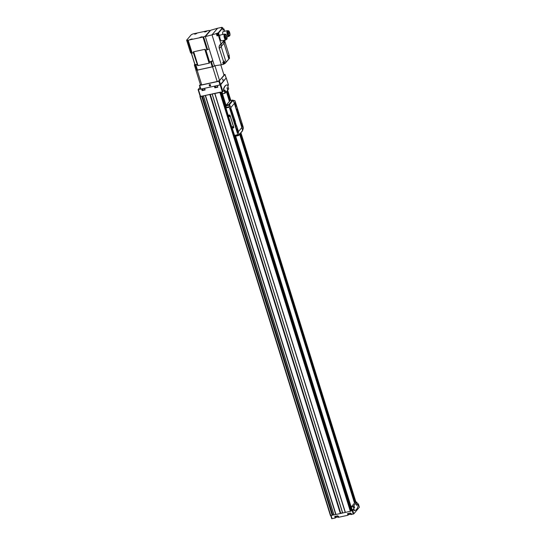 <?xml version="1.0" encoding="UTF-8"?>
<svg xmlns="http://www.w3.org/2000/svg" width="546" height="546" viewBox="0 0 546 546"><rect width="100%" height="100%" fill="white"/><g stroke="black" fill="none" stroke-linecap="round" stroke-linejoin="round"><path stroke-width="0.82" d="M200.013 87.346L198.102 89.633L201.61 88.95L202.129 90.609L205.132 89.954L204.62 88.302L214.36 86.179L214.871 87.838L217.874 87.183L217.363 85.531L220.741 84.664L226.146 78.023M198.143 89.667L200.559 96.437L222.338 91.946L223.812 90.643L223.478 89.162A22.277 7.542 -102.3 0 1 226.679 84.964A22.277 7.542 -102.3 0 1 226.815 84.937M348.676 514.468A1.631 0.389 -17.3 0 0 348.512 514.619L347.986 515.24L347.502 513.677L350.505 513.028L350.989 514.585L353.828 513.841L359.357 507.2M335.933 517.239A1.631 0.389 -17.3 0 0 335.77 517.39L335.237 518.011L334.753 516.448L337.756 515.799L338.247 517.362L347.986 515.24M330.808 515.608L331.736 518.693L335.237 518.011M357.63 504.634L358.319 503.787L357.405 503.903M353.644 509.35L352.163 509.671L351.146 510.879L352.757 510.401L353.644 509.35L354.163 510.619A22.277 7.542 77.7 0 0 354.559 510.565A22.277 7.542 77.7 0 0 354.695 510.53M351.146 510.879L350.819 511.192L351.344 510.619L234.548 135.647M203.487 95.803L333.995 514.912L345.229 512.441L214.715 93.393L212.08 93.939L342.595 512.981M199.966 96.587L330.439 515.601L333.913 514.871M356.149 503.514L356.511 505.357L356.149 503.514M354.033 506.012L354.395 507.862L354.033 506.012M227.095 87.742L227.436 89.305M224.986 90.24L225.327 91.803M227.805 85.927L228.453 85.053M351.194 510.135L352.033 509.814L235.49 135.633M350.819 511.192L345.284 512.435L214.769 93.386L220.297 92.151M335.974 514.455L205.453 95.407L209.971 94.39M333.927 514.912L203.412 95.864L205.453 95.407M200.164 96.253L201.774 96.178M354.668 502.893L239.796 134.084M229.559 101.228L226.522 91.475M226.29 106.108L221.908 92.042M333.845 514.653L332.289 515.219M340.492 513.438L210.073 94.369M342.547 512.817L340.554 513.295M354.511 503.078L239.639 134.268M229.409 101.413L226.372 91.66M227.573 85.183L227.341 84.855A22.277 7.542 77.7 0 0 226.952 84.903A22.277 7.542 77.7 0 0 223.751 89.1L224.972 93.311L228.699 88.902L227.573 85.183M222.031 92.015L222.618 93.823L224.952 93.311M227.75 89.401L227.15 87.606L227.75 89.401M225.635 91.899L225.034 90.104L225.635 91.899M357.985 505.76L356.818 502.095L353.085 506.504L354.436 510.558A22.277 7.542 77.7 0 0 354.832 510.503A22.277 7.542 77.7 0 0 358.033 506.306L357.985 505.76M355.03 502.484L351.283 506.9L352.129 509.718M224.966 90.65L225.136 91.441M227.075 88.152L227.245 88.943M354.183 506.395L354.511 507.452L354.183 506.395M354.122 506.203L354.593 507.616L354.122 506.203M356.292 503.897L356.627 504.954L356.292 503.897M356.238 503.705L356.709 505.111L356.238 503.705M356.333 504.606L356.675 504.531M214.865 86.07L215.274 87.353L214.871 87.838M217.779 86.875L215.595 87.292L215.213 85.995M205.037 89.646L202.853 90.063L202.464 88.821L204.648 88.404M202.784 89.865A1.631 0.389 -17.3 0 0 202.655 89.981L202.129 90.609M237.442 111.248L237.278 110.292L237.694 111.623L237.257 111.282M237.025 110.947A1.16 0.396 -102.3 0 1 237.189 109.876A1.16 0.396 -102.3 0 1 237.79 110.783A1.16 0.396 -102.3 0 1 237.776 112.094A1.16 0.396 -102.3 0 1 237.687 112.148A1.16 0.396 -102.3 0 1 237.087 111.241M235.251 124.522L235.087 123.567L235.503 124.897L235.067 124.556M234.835 124.229A1.16 0.396 -102.3 0 1 234.998 123.15A1.16 0.396 -102.3 0 1 235.599 124.065A1.16 0.396 -102.3 0 1 235.585 125.368A1.16 0.396 -102.3 0 1 235.497 125.423A1.16 0.396 -102.3 0 1 234.896 124.515M233.708 127.764A0.396 0.362 -139.8 0 0 233.797 127.395L230.023 115.267A0.396 0.362 -139.8 0 0 229.545 114.981L228.18 115.281L221.137 92.213M232.2 128.187L234.684 135.756A33.415 11.316 77.7 0 0 235.312 135.674L238.472 134.985M230.869 107.924L230.815 107.753A14.851 13.527 -139.8 0 0 229.716 105.119L229.224 107.269A14.851 13.527 40.2 0 1 229.839 108.913L237.353 133.019A14.851 13.527 40.2 0 1 237.769 134.705L234.452 135.428M236.377 125.607L235.265 122.038M238.855 134.876L237.94 135.046L238.902 134.609A14.851 13.527 -139.8 0 0 238.343 131.907M235.708 125.539A1.358 0.464 -102.3 0 1 235.422 125.553A1.358 0.464 -102.3 0 1 234.862 124.372A1.358 0.464 -102.3 0 1 234.882 123.068A1.358 0.464 -102.3 0 1 235.654 123.771A1.358 0.464 -102.3 0 1 235.708 125.539M236.295 125.628L235.831 126.583L237.606 132.275L238.452 131.593L236.602 125.669L235.599 126.447L237.763 132.535L237.353 133.019M230.815 107.944L230.166 109.18L234.657 122.727M230.801 107.937L230.398 109.132L234.671 122.734L235.374 121.717L230.801 107.937M233.852 100.396L233.388 100.778A14.851 13.527 40.2 0 1 234.487 103.412L242.001 127.518A14.851 13.527 40.2 0 1 242.574 130.269L242.438 130.296A14.851 13.527 40.2 0 0 241.864 127.552L234.35 103.44A14.851 13.527 40.2 0 0 233.251 100.805L233.224 100.56A14.851 13.527 -139.8 0 0 233.108 100.348A0.498 0.45 -139.8 0 0 232.555 100.089L230.071 100.628L226.262 105.132L226.447 105.706A33.415 11.316 77.7 0 0 225.867 107.439L229.115 106.736M242.656 130.378L243.393 128.051A14.851 13.527 -139.8 0 0 242.977 126.365L235.469 102.252A14.851 13.527 -139.8 0 0 234.848 100.614L233.224 100.56M237.899 112.264A1.358 0.464 -102.3 0 1 237.612 112.278A1.358 0.464 -102.3 0 1 237.053 111.097A1.358 0.464 -102.3 0 1 237.073 109.794A1.358 0.464 -102.3 0 1 237.844 110.497A1.358 0.464 -102.3 0 1 237.899 112.264M235.285 102.689L234.596 103.631L236.438 109.555L237.442 108.593L235.449 102.655L234.821 103.583L236.514 109.657M238.384 112.496L237.667 113.507L242.233 127.279M235.749 135.579L235.92 136.125L238.404 135.585A0.498 0.45 -139.8 0 0 238.739 135.135A14.851 13.527 -139.8 0 0 238.718 134.923M238.643 135.449L242.444 130.951A0.498 0.45 -139.8 0 0 242.54 130.637A14.851 13.527 -139.8 0 0 242.526 130.433M229.579 105.153L229.422 105.057A14.851 13.527 -139.8 0 0 229.306 104.852A0.498 0.45 -139.8 0 0 228.754 104.586L226.262 105.132M229.716 105.119L226.447 105.706M228.119 115.349L232.125 128.208L233.49 127.907A0.396 0.362 -139.8 0 0 233.743 127.464L229.962 115.343A0.396 0.362 -139.8 0 0 229.484 115.049L228.18 115.281M234.684 135.756L237.94 135.046L237.769 134.705M231.675 111.52L231.074 109.726L231.675 111.52M234.678 121.164L234.179 119.274L234.678 121.164M242.874 126.044L238.602 112.442L237.899 113.459L242.171 127.184L242.874 126.044M242.171 125.491L241.571 123.696L242.171 125.491M239.168 115.848L238.67 113.964L239.168 115.848M237.681 130.808L237.08 129.013L237.681 130.808M236.165 106.204L235.565 104.409L236.165 106.204M231.026 109.862L231.368 111.425M237.032 129.149L237.374 130.712M235.517 104.545L235.852 106.108M241.523 123.833L241.864 125.396M232.603 126.631A0.498 0.45 40.2 0 1 233.217 127.232A0.498 0.45 40.2 0 1 232.425 127.402A0.498 0.45 40.2 0 1 232.603 126.631M229.17 115.609A0.498 0.45 40.2 0 1 229.784 116.209A0.498 0.45 40.2 0 1 228.992 116.387A0.498 0.45 40.2 0 1 229.17 115.609M229.231 115.677A0.389 0.355 40.2 0 1 229.641 116.284A0.389 0.355 40.2 0 1 229.047 115.786A0.389 0.355 40.2 0 1 229.231 115.677M232.664 126.699A0.389 0.355 40.2 0 1 233.074 127.307A0.389 0.355 40.2 0 1 232.48 126.809A0.389 0.355 40.2 0 1 232.664 126.699M235.49 124.235L235.005 124.338M237.681 110.961L237.196 111.063M209.684 84.548A0.744 0.676 40.2 0 1 210.599 85.456A0.744 0.676 40.2 0 1 209.418 85.715A0.744 0.676 40.2 0 1 209.684 84.548M226.126 78.058L220.018 84.951L200.901 89.107L199.454 85.456M223.833 74.59L225.007 74.461L218.871 81.279L199.754 85.435L200.321 84.33M223.021 79.388L222.877 80.323L222.584 78.965L223.021 79.388M195.843 69.956L200.416 84.65A13.37 3.167 162.7 0 0 201.72 84.883L217.171 81.518L212.592 66.824L197.14 70.181A13.37 3.167 162.7 0 1 195.843 69.956L195.891 69.895M217.171 81.518A13.37 3.167 162.7 0 0 219.54 80.494L224.017 75.191L220.802 64.865M201.72 84.883L197.14 70.181M219.54 80.494L214.96 65.8A13.37 3.167 162.7 0 1 212.592 66.824M214.612 65.773L214.96 65.8M209.507 85.326A0.43 0.389 40.2 0 1 209.596 84.937L209.807 85.626A0.43 0.389 40.2 0 1 209.507 85.326L209.766 85.012M209.992 84.855L209.596 84.937A0.43 0.389 40.2 0 1 210.292 85.156L209.992 84.855M210.203 85.538A0.43 0.389 40.2 0 1 209.807 85.626L210.292 85.156A0.43 0.389 40.2 0 1 210.203 85.538M209.732 84.691A0.594 0.539 40.2 0 1 210.456 85.408A0.594 0.539 40.2 0 1 209.514 85.613A0.594 0.539 40.2 0 1 209.732 84.691M222.693 79.225L222.945 80.023M222.98 79.436L223.007 80.146L222.98 79.436M217.212 33.599A1.385 0.471 77.7 0 0 217.015 33.402L212.012 34.848L217.581 28.255L210.695 30.242L205.33 36.589L214.428 65.8L221.335 64.79L212.012 34.848L205.33 36.589M217.581 28.255L221.976 27.3L221.403 27.976L222.543 27.73L218.113 32.972L218.42 33.135A1.385 0.471 77.7 0 1 219.028 34.589A1.385 0.471 77.7 0 1 218.816 35.783A1.385 0.471 77.7 0 1 218.42 35.476L221.021 44.042A4.047 3.686 -139.8 0 0 219.287 48.321L223.744 62.217L219.287 48.321M222.741 62.36L223.607 62.176L222.741 62.36L223.362 64.353L225.068 63.425M223.362 64.353L221.335 64.79M216.4 33.893L217.021 35.879L218.386 35.586M222.133 27.812L221.976 27.3M223.212 29.081L223.962 28.993L224.665 31.265M226.194 39.489A2.969 1.003 -102.3 0 1 225.812 39.899L221.574 40.82A2.969 1.003 -102.3 0 1 220.045 38.5A2.969 1.003 -102.3 0 1 220.079 35.162A2.969 1.003 -102.3 0 1 220.311 35.019L224.556 34.091A2.969 1.003 -102.3 0 1 225.068 34.309M222.816 34.473A2.969 1.003 -102.3 0 1 222.986 31.729A2.969 1.003 -102.3 0 1 223.212 31.579L227.457 30.658A2.969 1.003 -102.3 0 1 227.975 30.876M224.406 40.206L221.021 44.042M223.915 28.924L223.894 28.999A1.385 0.471 77.7 0 1 223.669 30.05A1.385 0.471 77.7 0 1 223.082 29.368A1.385 0.471 77.7 0 1 222.829 27.921L222.829 27.832M229.272 55.678L224.932 41.735L229.272 55.658L228.856 55.747L229.252 55.665C228.678 55.453 228.774 56.224 229.538 57.985L229.463 58.299M229.586 58.142L226.051 62.176L221.185 46.56A29.702 7.037 162.7 0 1 219.403 48.273A3.952 3.597 -139.8 0 1 221.069 44.11M226.051 62.176L225.341 63.172M225.129 63.411L224.208 61.05L223.744 62.217L222.788 62.428M221.191 44.049L224.679 40.145M228.208 31.381A2.232 0.758 -102.3 0 1 228.255 31.313A2.232 0.758 -102.3 0 1 228.426 31.204A2.232 0.758 -102.3 0 1 229.634 33.224A2.232 0.758 -102.3 0 1 229.375 35.565A2.232 0.758 -102.3 0 1 229.102 35.497M229.136 32.467L229.313 33.019A2.232 0.758 77.7 0 0 229.136 32.467L228.112 32.692M190.629 52.805L190.677 52.962A13.37 3.167 162.7 0 0 191.639 53.126L193.646 52.757L193.359 51.836L205.194 49.263L193.359 51.836M212.817 60.626L209.214 62.169L209.5 63.083L197.666 65.657L193.393 52.812M197.106 64.735L194.792 64.285L191.305 53.092M209.193 48.976A13.37 3.167 162.7 0 1 207.61 49.659L205.48 50.184L205.194 49.263M197.379 64.742L195.372 65.117A13.37 3.167 162.7 0 1 194.41 64.947L194.792 64.285M214.667 65.936A13.37 3.167 162.7 0 1 212.92 66.694L196.942 70.168A13.37 3.167 162.7 0 1 195.987 69.997L195.939 69.84M212.92 60.961A13.37 3.167 162.7 0 1 211.343 61.643L209.214 62.169M202.969 37.046L187.647 40.315A13.37 3.167 162.7 0 1 186.684 40.145L191.325 34.664A13.37 3.167 162.7 0 1 193.066 33.907L209.043 30.433A13.37 3.167 162.7 0 1 210.005 30.603L205.364 36.084A13.37 3.167 162.7 0 1 203.624 36.841L202.969 37.046L206.954 49.857M200.675 37.449L202.163 36.725L199.85 37.449L200.675 37.449M190.663 39.626L192.151 38.902L189.837 39.626L190.663 39.626M195.366 34.064L196.847 33.34L194.54 34.064L195.366 34.064M205.378 31.886L206.866 31.163L204.552 31.886L205.378 31.886M206.791 31.293L204.689 31.948M205.589 31.511L206.422 31.334L205.658 31.729M196.772 33.47L194.676 34.125M195.577 33.688L196.41 33.511L195.645 33.907M192.076 39.032L189.974 39.687M190.875 39.251L191.707 39.073L190.943 39.469M202.088 36.855L199.986 37.51M200.887 37.073L201.72 36.896L200.955 37.292M228.283 31.258A2.28 0.771 -102.3 0 1 229.723 33.333A2.28 0.771 -102.3 0 1 229.122 35.51A2.28 0.771 -102.3 0 1 228.187 33.538A2.28 0.771 -102.3 0 1 228.221 31.354A2.28 0.771 -102.3 0 1 228.283 31.258M228.18 30.917A2.648 0.894 -102.3 0 1 228.378 30.788A2.648 0.894 -102.3 0 1 229.818 33.183A2.648 0.894 -102.3 0 1 229.504 35.961A2.648 0.894 -102.3 0 1 228.146 33.893A2.648 0.894 -102.3 0 1 228.18 30.917M229.504 35.961L228.822 36.111A2.648 0.894 -102.3 0 1 227.464 34.043A2.648 0.894 -102.3 0 1 227.498 31.067A2.648 0.894 -102.3 0 1 227.696 30.931L228.378 30.788M229.095 36.05A2.969 1.003 -102.3 0 1 228.719 36.459A2.969 1.003 -102.3 0 1 227.197 34.139A2.969 1.003 -102.3 0 1 227.232 30.801A2.969 1.003 -102.3 0 1 227.457 30.658M225.3 34.814A2.232 0.758 -102.3 0 1 225.348 34.753A2.232 0.758 -102.3 0 1 225.518 34.637A2.232 0.758 -102.3 0 1 226.733 36.657A2.232 0.758 -102.3 0 1 226.467 39.005A2.232 0.758 -102.3 0 1 226.194 38.93M225.375 34.691A2.28 0.771 -102.3 0 1 226.822 36.773A2.28 0.771 -102.3 0 1 226.221 38.95A2.28 0.771 -102.3 0 1 225.28 36.978A2.28 0.771 -102.3 0 1 225.314 34.787A2.28 0.771 -102.3 0 1 225.375 34.691M225.273 34.357A2.648 0.894 -102.3 0 1 225.478 34.221A2.648 0.894 -102.3 0 1 226.911 36.623A2.648 0.894 -102.3 0 1 226.604 39.401A2.648 0.894 -102.3 0 1 225.239 37.326A2.648 0.894 -102.3 0 1 225.273 34.357M226.604 39.401L225.914 39.551A2.648 0.894 -102.3 0 1 224.556 37.476A2.648 0.894 -102.3 0 1 224.59 34.5A2.648 0.894 -102.3 0 1 224.795 34.371L225.478 34.221M225.812 39.899A2.969 1.003 -102.3 0 1 224.29 37.578A2.969 1.003 -102.3 0 1 224.324 34.241A2.969 1.003 -102.3 0 1 224.556 34.091M225.853 37.442L225.553 36.282L225.853 37.442L225.43 37.538M225.976 37.831L225.566 37.92M228.412 33.736L228.515 34.111L228.412 33.736M228.085 32.733L228.044 32.378M223.894 63.65L225.102 63.425M223.669 61.466C224.42 60.906 224.829 64.094 224.133 63.595L223.56 63.718A1.092 0.369 -102.3 0 1 222.918 62.401M221.423 27.976L222.584 27.716M218.373 35.49L217.021 35.879M217.206 35.715A1.092 0.369 -102.3 0 1 216.776 34.698A1.092 0.369 -102.3 0 1 216.844 33.715A1.092 0.369 -102.3 0 1 216.926 33.661L217.499 33.538C218.25 32.978 218.659 36.166 217.956 35.667M228.89 56.218L229.149 57.289M228.986 56.736L229.143 57.275M228.91 56.32L229.252 56.675M222.843 28.351L223.082 29.354M222.911 28.781L223.027 29.211M222.905 28.337L223.082 28.747M224.42 62.865L224.16 61.896L224.42 62.865M217.963 34.091L217.97 34.794M218.052 34.077L218.236 34.48M198.444 89.646L200.559 96.437M220.154 84.923L222.338 91.946M338.076 516.823L336.056 517.239M350.825 514.052L348.798 514.468M353.242 514.1L352.17 510.653M332.077 518.7L331.094 515.547M345.386 512.435L214.865 93.393M350.355 511.356L219.84 92.315M333.995 514.912L203.481 95.871M335.749 514.53L205.235 95.489M331.736 518.693L200.266 96.567M332.166 515.315L201.645 96.267M350.942 511.104L220.441 92.117M225.853 107.719L221.028 92.233L225.853 107.692M355.453 502.388L240.486 133.272M230.303 100.58L227.211 90.663M355.965 502.279L240.882 132.794M230.815 100.471L227.614 90.186M354.825 502.709L239.953 133.9L354.832 502.702M229.723 101.044L226.679 91.291L229.723 101.037M220.741 84.664L222.932 91.694M226.29 78.105L228.474 85.128M351.877 509.998L235.285 135.674M226.18 106.436L221.71 92.083M332.289 515.253L201.767 96.205M332.296 515.117L201.808 96.164M332.78 514.885L202.334 96.055M335.824 514.509L205.303 95.461M335.899 514.475L205.385 95.427M340.322 513.506L209.807 94.458M340.506 513.424L209.992 94.39M340.731 513.213L210.265 94.328M342.697 512.987L212.182 93.946M345.331 512.441L214.81 93.4M351.296 510.114L234.698 135.756M351.733 510.053L235.135 135.708M226.099 106.675L221.56 92.117M354.907 502.613L240.035 133.797M229.805 100.949L226.767 91.189M355.303 502.422L240.37 133.408M230.153 100.614L227.095 90.8M353.828 513.841L352.757 510.401M359.377 507.282L358.306 503.835M222.57 93.762L224.918 93.25M356.818 502.095L355.016 502.484L356.811 502.102M351.283 506.9L353.085 506.504M351.29 507.022L353.085 506.627M348.177 513.533L348.512 514.619M335.428 516.304L335.77 517.39M350.791 513.963L348.614 514.373L348.341 513.499M338.049 516.734L335.872 517.144L335.599 516.27M214.871 86.07L215.267 87.346L214.878 86.07M202.293 88.807L202.655 89.981M217.049 85.599L215.438 85.947M217.397 85.633L215.199 86.002M204.3 88.37L202.689 88.718M229.224 107.269L225.907 107.985M229.839 108.913L230.815 107.753M234.487 103.412L235.469 102.252M238.452 131.586L241.864 127.552M238.739 135.135L242.54 130.637M230.787 107.658L234.35 103.44M229.306 104.852L233.108 100.348M228.754 104.586L232.555 100.089M218.871 81.279L220.018 84.951M199.754 85.435L200.901 89.107M225.007 74.461L226.153 78.133M219.458 81.02L220.604 84.698M216.974 33.217L218.113 32.972M222.829 27.921L218.42 33.135M224.788 40.124A3.952 3.597 -139.8 0 0 224.932 41.735L224.932 41.728A29.702 7.037 162.7 0 1 223.969 43.264L221.185 46.56A3.501 3.187 -139.8 0 1 221.608 43.755M228.835 58.879L223.969 43.264A3.501 3.187 -139.8 0 1 224.304 40.595M198.007 65.602L193.7 51.781M194.915 64.346L191.414 53.105M209.118 63.186L204.811 49.365M209.609 62.019L205.89 50.089M195.898 65.063L197.475 70.113M210.688 61.848L212.264 66.899M195.372 65.117L196.942 70.168M194.41 64.947L195.987 69.997M211.343 61.643L212.92 66.694M192.165 53.078L188.172 40.261M191.639 53.126L187.647 40.315M190.677 52.962L186.684 40.145M205.473 36.425L205.364 36.084M207.61 49.659L203.624 36.841M226.024 38.029L225.648 38.111M228.16 33.395L229.163 33.176L228.16 33.388M229.02 32.61L228.071 32.815M224.413 63.404L225.082 63.254M223.212 29.15L223.894 28.999M217.015 33.402L218.373 33.108M228.863 55.958L229.238 57.514M222.829 28.051L223.143 29.511M223.983 61.725L224.447 63.206L223.983 61.725M224.133 63.595A1.092 0.369 -102.3 0 1 223.485 62.278M217.813 33.791L218.27 35.278L217.813 33.791M217.772 35.592A1.092 0.369 -102.3 0 1 217.342 34.569A1.092 0.369 -102.3 0 1 217.41 33.593A1.092 0.369 -102.3 0 1 217.499 33.538M198.102 89.633L200.218 96.43M226.303 78.058L228.494 85.08M330.439 515.601L199.925 96.56M342.595 512.987L212.08 93.939M351.344 510.619L234.562 135.667M355.999 502.272L240.909 132.767M230.849 100.464L227.634 90.158M359.398 507.234L358.319 503.787M222.618 93.823L224.966 93.318M351.214 513.561C352.252 513.793 347.918 515.062 348.614 514.373M338.472 516.332C339.503 516.564 335.176 517.833 335.872 517.144M233.838 100.403L233.217 100.532M199.413 85.429L200.559 89.1M225.027 74.413L226.167 78.085M229.429 58.34L225.396 63.111M194.328 64.885L195.905 69.936M190.595 52.901L186.602 40.09M228.719 36.459L226.959 36.848M226.112 38.172L225.716 38.261M224.884 39.653L224.932 41.728M217.028 35.756L218.393 35.456M228.515 55.733C229.265 55.173 229.682 58.361 228.979 57.862M222.345 27.805C223.096 27.245 223.505 30.433 222.809 29.934"/></g></svg>
